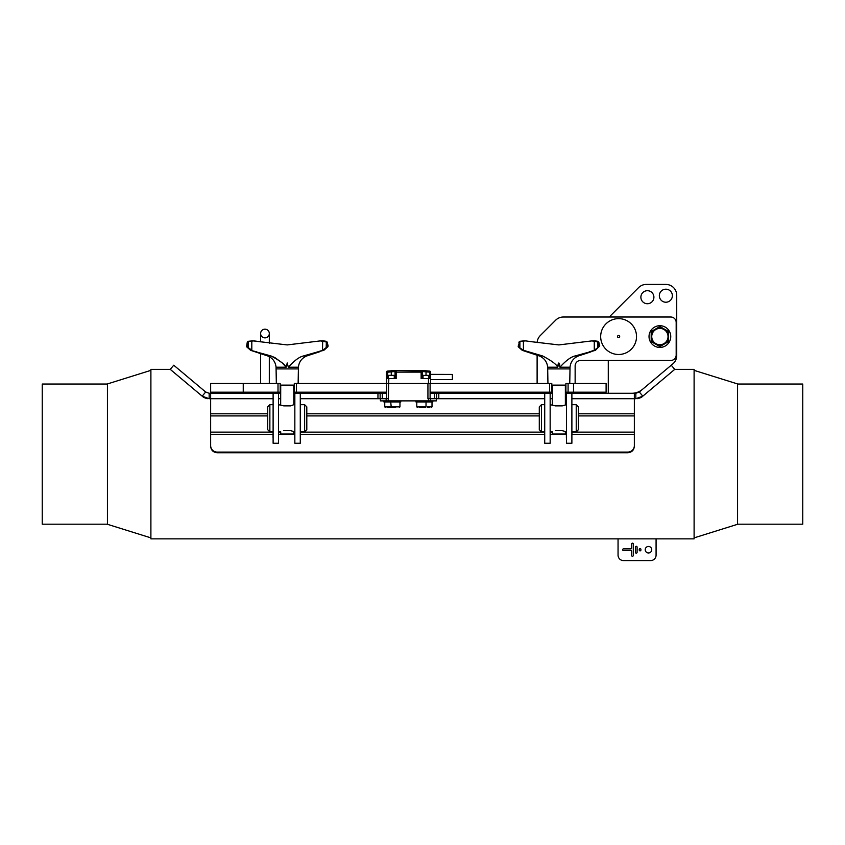 <?xml version="1.0" encoding="UTF-8"?>
<svg xmlns="http://www.w3.org/2000/svg" width="845" height="845" viewBox="0 0 845 845"><rect width="100%" height="100%" fill="white"/><g stroke="black" fill="none" stroke-linecap="round" stroke-linejoin="round"><path stroke-width="1.27" d="M429.566 378.613L429.661 371.113A1.088 1.088 0 0 1 430.644 372.191L426.028 371.884L426.123 370.797L429.661 371.113A1.088 1.088 0 0 1 430.644 372.191L430.644 383.493L386.651 383.493L386.651 378.613L396.157 378.613L396.157 372.117L421.137 372.117L421.137 378.613L430.644 378.613L430.644 379.532L452.381 379.532L452.381 374.43L430.644 374.367M422.69 370.501L426.123 370.797L422.627 370.49L423.345 371.578L422.225 371.884L422.225 378.613L422.225 371.884A1.088 1.077 180 0 0 421.137 370.797L421.137 372.117L422.225 372.117A1.088 1.077 -0 0 0 421.137 371.039L394.678 370.49L387.644 371.113A1.088 1.088 0 0 0 386.651 372.191L386.651 378.613M426.028 375.349L426.028 371.884L423.345 371.578M425.753 370.765L428.573 371.018M422.225 370.459L395.069 370.459L393.95 371.578L391.267 371.884L391.172 370.797L394.678 370.49M422.627 370.49L421.137 370.797M396.157 370.797A1.088 1.077 -0 0 0 395.069 371.884L395.069 378.613L395.069 371.884L393.95 371.578M386.376 383.493L386.376 372.191A1.088 1.088 0 0 1 387.369 371.113A1.088 1.088 0 0 0 386.376 372.191L387.739 372.191L387.739 378.613M395.069 370.459L387.369 371.113M170.257 369.371L173.743 365.209L205.673 392.006L209.169 393.274L209.169 398.703L203.698 397.435L207.194 398.703L203.698 397.435L170.257 369.371L150.896 369.371L150.896 538.856L618.054 538.856L618.054 555.154A5.429 5.429 0 0 0 623.494 560.584L650.65 560.584A5.429 5.429 0 0 0 656.079 555.154L656.079 538.856L694.104 538.856L694.104 369.371L674.743 369.371L641.302 397.435L635.831 398.703L635.831 393.274L639.327 392.006L671.257 365.209L674.743 369.371M393.305 407.396L391.869 407.396M390.696 407.396L387.2 407.396M427.39 407.396L429.566 407.396M425.215 407.396L419.236 407.396M432.006 401.966L432.006 406.857L427.39 406.857M400.773 400.879L400.773 401.966L383.936 401.966L383.936 400.879M380.408 400.879L380.408 398.703L380.398 400.879L436.358 400.879L436.347 398.703L436.358 400.879M432.82 400.879L432.82 401.966L415.983 401.966L415.983 400.879M426.028 401.966L426.028 406.857L416.796 406.857L417.335 407.396M393.052 407.396L395.587 407.396M427.57 375.349L424.993 375.349M390.57 375.349L389.703 375.349M388.605 375.349L393.928 375.349M430.601 400.879L430.601 398.703L427.929 398.703L427.929 383.493L386.651 383.493L386.651 398.703M430.105 398.703L430.105 383.493M430.601 398.703L544.719 398.703M300.281 398.703L386.154 398.703L386.154 400.879M388.309 400.879L388.309 398.703L386.154 398.703M388.309 398.703L388.816 378.613M278.544 398.703L280.72 398.703M293.754 398.703L294.842 398.703M267.685 413.796L210.648 413.796L210.648 398.703L273.115 398.703M571.885 398.703L635.831 398.703L642.813 396.168L639.327 392.006M550.158 398.703L552.324 398.703M565.368 398.703L566.456 398.703M217.862 392.186A3.802 3.802 0 0 0 218.39 393.274A3.802 3.802 0 0 1 217.862 392.186A3.802 3.802 0 0 0 218.39 393.274A3.802 3.802 0 0 1 217.862 392.186M598.883 392.186A3.802 3.802 0 0 1 598.366 393.274A3.802 3.802 0 0 0 598.883 392.186M531.093 341.665L525.759 340.894L531.209 341.676L525.759 340.894L519.612 341.327L518.175 346.735L519.897 341.95L519.886 347.897L523.414 350.284L542.627 355.967C551.426 360.635 556.475 364.385 557.774 367.205L558.851 362.959L559.918 367.205L559.548 363.941M524.365 340.831L519.612 341.327L524.365 340.831L523.414 340.862L523.414 350.284M520.636 341.327L519.897 341.95M555.408 430.665C551.299 432.144 551.299 432.144 555.408 430.665L562.284 430.665L566.456 431.848M552.324 434.013L552.873 434.562L565.368 434.013L552.324 434.013L552.324 431.816M562.284 405.864L555.408 405.864L562.284 405.864L566.456 404.681M550.158 404.681L555.408 405.864M544.719 431.848L541.465 431.848L541.465 404.681L544.719 404.681M571.885 404.681L576.227 404.681L576.227 431.848L571.885 431.848M576.227 431.848L578.403 429.672L578.403 406.857L576.227 404.681M541.465 404.681L539.29 406.857L539.29 429.672L541.465 431.848M551.785 385.13L565.907 385.13M519.612 341.327L518.862 342.257L519.749 342.257M599.686 345.901L595.429 350.337L575.065 355.967C570.945 356.865 565.896 360.614 559.918 367.205L570.016 367.205C570.618 361.85 573.396 358.111 578.339 355.967L590.909 351.879M589.292 351.879L594.278 350.284L599.359 346.482L597.943 342.257L598.83 342.257L599.739 345.901M518.334 345.637L519.897 347.908M542.627 355.967L539.353 355.967L522.263 350.337L518.672 346.735M518.175 346.735L522.263 350.337L523.573 350.337M558.154 363.941L557.774 367.205L547.676 367.205L547.687 368.916L570.005 368.916L570.016 367.205M597.943 342.257L597.056 341.327L597.795 341.95L591.933 340.894L594.278 340.862L594.278 350.284M594.341 340.862L593.37 340.894M591.933 340.894L558.851 344.918L531.209 341.676M525.759 340.894L523.414 340.862M597.056 341.327L598.83 342.257M594.12 350.337L595.429 350.337M551.785 385.669L565.907 385.669M597.795 341.95L597.795 347.908M594.405 340.873L595.482 341M575.065 355.967L578.339 355.967M210.648 383.493L210.648 392.186L210.648 383.493L278.005 383.493L278.005 392.186L280.181 392.186L280.181 383.493L278.005 383.493M565.907 392.186L606.108 392.186L606.108 383.493L565.907 383.493L565.907 392.186L565.368 392.186M210.648 392.186L278.005 392.186M552.324 392.186L551.785 392.186L551.785 383.493L430.644 383.493M386.651 383.493L294.303 383.493L294.303 392.186L293.754 392.186M280.72 392.186L280.181 392.186M294.303 392.186L386.651 392.186M430.105 392.186L551.785 392.186M260.619 353.654L260.619 383.493L260.619 353.654M269.312 333.521L269.312 343.197L269.312 333.521A4.341 4.341 0 0 0 264.971 329.18A4.341 4.341 0 0 0 260.619 333.521A4.341 4.341 0 0 0 264.971 337.863A4.341 4.341 0 0 0 269.312 333.521A4.341 4.341 0 0 0 264.971 329.18A4.341 4.341 0 0 0 260.619 333.521L260.619 341.845M267.749 355.967C272.692 358.111 275.47 361.85 276.072 367.205L286.159 367.205C284.871 364.385 279.822 360.635 271.023 355.967L267.749 355.967L250.659 350.337L256.743 351.869M320.339 340.894L326.466 341.327L325.452 341.327L326.191 341.95L320.329 340.894L322.663 340.862L322.515 350.337L323.815 350.337L317.688 351.879L322.494 350.348M317.688 351.879L303.461 355.967L306.735 355.967L319.304 351.879M303.461 355.967C299.341 356.865 294.292 360.614 288.314 367.205L298.401 367.205C299.014 361.85 301.781 358.111 306.735 355.967M281.755 362.6L274.995 357.657L271.023 355.967L250.659 350.337L247.067 346.735L251.968 350.337M249.032 341.317L254.155 340.894L259.595 341.676L252.761 340.831L248.007 341.327L247.258 342.257L249.021 341.327L248.145 342.257L248.293 347.908M248.145 342.257L246.56 346.735L247.258 342.257L248.293 341.95M322.801 340.873L323.878 341L322.801 340.873M320.266 340.905L287.237 344.918L259.489 341.665M251.81 340.862L251.81 350.284M322.663 350.284L328.145 346.07L327.226 342.257L326.328 342.257L327.754 345.637M325.452 341.327L326.328 342.257L326.191 347.908M280.181 385.13L294.303 385.13M280.181 385.669L294.303 385.669M286.159 367.205L287.237 362.959L288.314 367.205M327.416 346.735L323.815 350.337L327.913 346.735M246.729 345.637L247.067 346.735M267.685 406.857L267.685 429.672L269.861 431.848L269.861 404.681L267.685 406.857M304.622 431.848L306.798 429.672L306.798 406.857L304.622 404.681L304.622 431.848L300.281 431.848M269.861 404.681L273.115 404.681M278.544 404.681L283.804 405.864L290.68 405.864L293.817 404.681L293.754 385.669M280.72 385.669L280.667 404.681M293.817 404.681L294.842 404.681M300.281 404.681L304.622 404.681M283.804 430.665C279.695 432.144 279.695 432.144 283.804 430.665L290.68 430.665L294.842 431.848M278.544 431.848L280.72 431.816L280.72 434.013L293.754 434.013L293.754 431.816M280.72 434.013L281.269 434.562L293.754 434.013M286.011 367.015L283.149 363.941M254.144 340.894L259.595 341.676M619.543 337.102A1.088 1.088 0 0 1 617.663 337.102A1.088 1.088 0 0 1 618.603 335.476A1.088 1.088 0 0 1 619.543 337.102M634.12 345.531A17.925 17.925 0 0 1 603.077 345.531A17.925 17.925 0 0 1 618.603 318.639A17.925 17.925 0 0 1 634.12 345.531M659.882 347.432A10.869 10.869 0 0 0 669.293 331.134A10.869 10.869 0 0 0 650.481 331.134A10.869 10.869 0 0 0 659.882 347.432M575.139 383.493L575.139 365.896A5.429 5.429 0 0 1 580.578 360.466L670.75 360.466A5.429 5.429 0 0 0 676.18 355.037L676.18 322.441A5.429 5.429 0 0 0 670.75 317.012L563.351 317.012A10.869 10.869 0 0 0 555.661 320.192L540.304 335.549A10.869 10.869 0 0 0 537.135 342.616M537.114 355.238L537.114 383.493M575.139 365.896A5.429 5.429 0 0 1 580.578 360.466L608.284 360.466L608.284 393.274L608.284 360.466M611.463 314.762L638.619 287.596L611.463 314.762A10.869 10.869 0 0 0 609.731 317.012L563.351 317.012M555.661 320.192L540.304 335.549M107.431 524.185L42.25 524.185L42.25 384.042L107.431 384.042M737.569 524.185L802.75 524.185L802.75 384.042L737.569 384.042M694.104 537.874L737.569 524.291L737.569 383.936L694.104 370.353M150.896 370.353L107.431 383.936L107.431 524.291L150.896 537.874M638.619 287.596A10.869 10.869 0 0 1 646.309 284.416L665.86 284.416A10.869 10.869 0 0 1 676.729 295.275L676.729 355.555A10.869 10.869 0 0 1 672.842 363.878L661.149 373.691M672.842 363.878L657.727 376.564M665.86 289.191A6.517 6.517 0 0 1 671.5 298.972A6.517 6.517 0 0 1 660.22 298.972A6.517 6.517 0 0 1 665.86 289.191M647.386 290.701A6.517 6.517 0 0 1 653.037 300.471A6.517 6.517 0 0 1 641.746 300.471A6.517 6.517 0 0 1 647.386 290.701M646.309 284.416L665.86 284.416M676.729 295.275L676.729 355.555M642.348 389.46A16.298 16.298 0 0 1 631.88 393.274M571.885 393.274L571.885 443.255L566.456 443.255L566.456 393.274L634.352 393.274L634.352 413.796L578.403 413.796M438.798 398.703L438.798 393.274L544.719 393.274L544.719 443.255L550.158 443.255L550.158 393.274L552.324 393.274M565.368 393.274L566.456 393.274M550.158 393.274L544.719 393.274M300.281 393.274L300.281 443.255L294.842 443.255L294.842 393.274L377.958 393.274L377.958 398.703M209.169 393.274L273.115 393.274L273.115 443.255L278.544 443.255L278.544 393.274L280.72 393.274M293.754 393.274L294.842 393.274M210.648 393.274L210.648 398.703L209.169 398.703L202.187 396.168L205.673 392.006M278.544 393.274L273.115 393.274M634.352 435.09L634.352 446.234C633.972 450.195 631.796 452.36 627.835 452.762L217.165 452.762C213.204 452.36 211.028 450.195 210.648 446.234L210.648 435.09M273.115 437.604L273.062 431.848M571.938 431.848L571.938 435.09M566.456 437.604L566.393 431.848M566.393 435.09L566.393 437.604M294.842 437.604L294.789 431.848M550.211 431.848L550.211 435.09M544.719 437.604L544.666 431.848M544.666 435.09L544.666 437.604M210.648 413.796L210.648 446.234M634.352 446.234L634.352 445.621A6.517 6.464 180 0 1 627.835 452.086L217.165 452.086A6.517 6.464 180 0 1 210.648 445.621M278.607 431.848L278.607 435.09M300.334 431.848L300.334 435.09M273.062 435.09L273.062 437.604M294.789 435.09L294.789 437.604M634.352 445.621L634.352 413.796M438.798 393.274L434.446 393.274L434.446 398.703M436.622 398.703L436.622 393.274M382.299 398.703L382.299 393.274L377.958 393.274M380.134 393.274L380.134 398.703M382.299 393.274L386.651 393.274M430.105 393.274L434.446 393.274M634.352 393.274L635.831 393.274M637.806 398.703L641.302 397.435M203.698 397.435L207.194 398.703M651.189 336.563A8.693 8.693 0 0 0 664.233 344.095A8.693 8.693 0 0 0 664.233 329.032A8.693 8.693 0 0 0 651.189 336.563L651.189 331.546L659.882 326.529L668.575 331.546L668.575 341.581L659.882 346.598L651.189 341.581L651.189 336.563M659.882 344.707A8.144 8.144 0 0 0 668.036 336.563A8.144 8.144 0 0 0 659.882 328.42A8.144 8.144 0 0 0 651.738 336.563A8.144 8.144 0 0 0 659.882 344.707M656.079 538.856L618.054 538.856M631.627 544.022A0.834 0.834 0 0 1 632.461 543.177A0.834 0.834 0 0 1 633.296 544.022L633.296 555.429A0.834 0.834 0 0 1 632.461 556.263A0.834 0.834 0 0 1 631.627 555.429L631.627 551.32A0.76 0.76 0 0 0 630.866 550.56L623.494 550.56A0.834 0.834 0 0 1 622.649 549.725A0.834 0.834 0 0 1 623.494 548.88L630.866 548.88A0.76 0.76 0 0 0 631.627 548.12L631.627 544.022M648.474 552.979A3.264 3.264 0 0 1 645.654 548.088A3.264 3.264 0 0 1 651.305 548.088A3.264 3.264 0 0 1 648.474 552.979M635.429 547.137A0.834 0.834 0 0 1 636.264 546.303A0.834 0.834 0 0 1 637.098 547.137L637.098 552.303A0.834 0.834 0 0 1 636.264 553.148A0.834 0.834 0 0 1 635.429 552.303L635.429 547.137M640.901 550.021A0.834 0.834 0 0 1 640.066 550.866A0.834 0.834 0 0 1 639.232 550.021L639.232 549.419A0.834 0.834 0 0 1 640.066 548.585A0.834 0.834 0 0 1 640.901 549.419L640.901 550.021M391.267 375.349L391.267 371.884L387.739 372.191L387.644 371.113M396.157 371.039L396.157 372.117L395.069 372.117A1.088 1.077 -0 0 1 396.157 371.039M428.478 378.613L428.478 383.493M399.41 407.396L399.96 406.857L384.75 406.857L385.288 407.396M423.366 375.349L428.964 375.676M428.436 398.703L428.436 400.879M245.409 392.186L245.409 393.274M571.336 392.186L571.336 393.274M522.263 350.337L528.4 351.879M243.244 392.186L243.244 383.493M573.512 392.186L573.512 383.493M549.609 383.493L549.609 392.186M296.479 392.186L296.479 383.493M568.083 392.186L568.083 383.493M276.336 383.493L276.083 368.916L298.401 368.916L298.401 367.205M539.29 413.796L306.798 413.796M217.165 452.762L217.165 452.086M627.835 452.086L627.835 452.762M566.393 434.425L564.956 434.425M552.736 434.425L550.211 434.425M544.666 434.425L300.334 434.425M294.789 434.425L293.352 434.425M281.132 434.425L278.607 434.425M273.062 434.425L210.648 434.425M634.352 434.425L571.938 434.425M273.062 432.133L210.648 432.133M566.393 432.133L565.368 432.133M552.324 432.133L550.211 432.133M544.666 432.133L300.334 432.133M294.789 432.133L293.754 432.133M280.72 432.133L278.607 432.133M267.685 415.92L210.648 415.92M539.29 415.92L306.798 415.92M634.352 415.92L578.403 415.92M634.352 432.133L571.938 432.133M391.277 370.765L393.157 370.606M384.75 406.857L384.75 401.966M432.006 406.857L431.468 407.396M389.904 401.966L389.904 400.879M426.841 401.966L426.841 400.879M426.028 406.857L425.489 407.396M416.796 406.857L416.796 401.966M390.717 401.966L391.267 407.396M399.96 406.857L399.96 401.966M429.017 378.613L428.69 375.349M423.039 375.676L423.039 378.613M388.277 375.676L388.277 378.613M394.256 375.676L394.256 378.613M565.368 434.013L565.368 431.816M565.368 404.713L565.368 385.669M552.324 404.713L552.324 385.669M552.271 431.848L550.158 431.848M569.752 383.493L570.005 368.916M547.94 383.493L547.687 368.916M598.08 341.327L594.679 340.831M539.353 355.967C544.307 358.111 547.074 361.85 547.676 367.205M269.312 383.493L269.312 356.696L269.312 383.493M252.708 340.894L248.007 341.327M321.765 340.894L323.065 340.831L321.713 340.831M276.083 368.916L276.072 367.205L276.083 368.916M327.184 342.109L326.466 341.327L327.226 342.257L326.466 341.327L323.065 340.831M298.137 383.493L298.401 368.916M273.115 431.848L269.861 431.848M246.56 346.735L250.659 350.337"/></g></svg>
